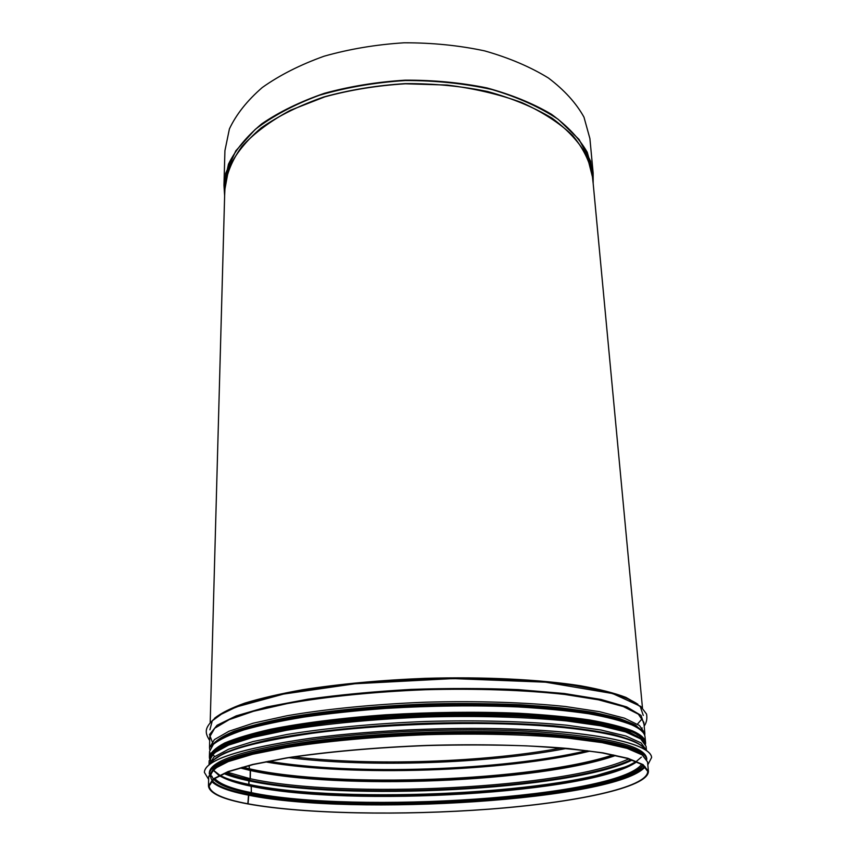 <?xml version="1.0" encoding="UTF-8"?>
<svg xmlns="http://www.w3.org/2000/svg" width="856" height="856" viewBox="0 0 856 856"><rect width="100%" height="100%" fill="white"/><g stroke="black" fill="none" stroke-linecap="round" stroke-linejoin="round"><path stroke-width="1.28" d="M248.047 803.902L248.047 803.966C304.222 814.142 402.523 815.725 489.011 809.209C575.104 802.714 648.506 787.563 648.42 771.31L643.059 764.59L627.908 758.298L602.892 752.831L568.609 748.519C528.708 745.095 479.242 743.95 427.337 745.405C375.463 747.395 326.179 751.814 286.589 757.87L252.659 764.44L228.071 771.566L213.369 778.842L208.457 785.904C209.249 793.212 222.378 799.226 247.844 803.934L248.518 795.171L251.236 792.624L251.332 786.29L250.466 785.102C236.952 782.32 226.797 779.056 220.013 775.322M248.871 784.856L248.754 780.79L250.123 778.692L250.252 770.464L249.396 769.287M249.449 769.298L249.01 765.553M613.859 755.088C583.418 764.825 537.354 772.347 486.09 776.745L449.026 779.195L399.057 780.672C338.377 781.1 288.483 777.291 249.364 769.255L249.203 765.499M249.075 784.899L248.957 780.833L250.316 778.735L250.455 770.507L249.588 769.341M250.669 785.145L251.086 785.316C285.144 791.8 328.64 795.203 381.583 795.492L425.839 794.892L472.63 792.603L535.76 786.546L589.324 777.58L627.031 766.398L636.265 761.54M248.047 803.966L248.721 795.213L251.429 792.667L251.086 785.316M593.176 183.537L593.144 173.03L589.902 138.554L583.974 117.154C576.195 103.105 564.35 90.051 548.428 78.014C530.303 66.864 509.031 57.823 484.635 50.879C458.902 45.4 432.034 42.714 404.032 42.8C376.084 44.566 349.462 49.027 324.135 56.196C300.253 64.746 279.634 75.178 262.289 87.505C247.202 100.569 236.245 114.383 229.408 128.914L224.925 150.656L223.962 185.271L224.625 195.692L225.674 173.297L235.828 150.795L255.238 129.406C272.625 116.084 293.961 104.71 319.256 95.305C346.316 87.408 374.992 82.476 405.284 80.539C435.64 80.464 464.573 83.481 492.104 89.57C517.966 97.284 540.008 107.214 558.24 119.359L579.03 139.41L590.64 161.196L593.176 183.462L593.144 173.03L587.237 152.25C579.426 138.608 567.475 125.939 551.403 114.244C533.085 103.426 511.578 94.652 486.893 87.922C460.838 82.625 433.628 80.047 405.273 80.164C376.961 81.919 349.986 86.306 324.349 93.315C300.156 101.671 279.281 111.847 261.722 123.853C246.453 136.586 235.379 150.014 228.477 164.149L223.962 185.271L224.625 195.756M248.582 803.902C304.543 814.056 402.555 815.64 488.797 809.145C574.644 802.661 647.799 787.563 647.714 771.374L642.364 764.665L627.255 758.405L602.324 752.938C581.01 749.803 555.598 747.438 526.066 745.843C494.736 744.784 461.833 744.688 427.347 745.544C375.634 747.534 326.521 751.932 287.06 757.977L253.237 764.526L228.723 771.62L214.064 778.874L209.174 785.915C209.955 793.202 223.02 799.183 248.379 803.87M224.433 762.364C241.232 754.671 270.956 747.93 313.606 742.141C368.144 734.972 439.192 731.399 500.439 732.875C563.751 734.855 607.246 740.183 630.926 748.882M209.292 773.91L209.324 772.733C210.148 760.513 244.656 749.449 312.847 739.552C379.914 730.617 471.474 727.504 539.43 731.859C608.83 737.209 644.579 745.993 646.697 758.223L646.804 759.4C644.129 747.288 608.113 738.621 538.734 733.399C470.832 729.152 379.679 732.276 312.847 741.135C245.18 750.905 210.662 761.819 209.292 773.899M208.639 779.399L204.359 772.326C205.173 759.839 240.343 748.529 309.893 738.386C378.47 729.205 472.287 726.006 541.869 730.468C611.591 734.951 650.795 745.993 651.619 757.485L647.81 764.825M204.359 772.326L204.359 772.251C205.173 759.764 240.343 748.444 309.893 738.3C378.47 729.13 472.287 725.92 541.859 730.393C611.58 734.876 650.795 745.918 651.609 757.41L651.619 757.485M248.721 795.213C353.432 816.774 617.294 800.221 645.167 766.826M211.411 781.218C216.696 786.739 229.066 791.383 248.518 795.171M249.171 794.518C353.507 816.089 616.513 799.579 644.493 766.216M220.27 765.071C201.171 777.184 210.737 786.985 248.978 794.475M250.53 794.068C354.694 815.757 619.444 798.766 643.231 765.253M251.429 792.667C354.587 814.323 616.534 797.61 641.722 764.269M214.674 778.436C219.585 784.043 231.773 788.783 251.236 792.624M251.525 786.332C350.125 807.454 592.727 793.598 636.811 761.776M219.414 775.622C226.027 779.73 236.663 783.283 251.332 786.29M250.84 785.187C348.938 806.159 587.366 792.966 636.19 761.519M636.532 761.284L641.358 757.132M214.011 770.668L219.66 775.119M271.641 788.793C356.535 800.713 501.702 795.898 585.611 778.372M218.43 775.14L218.997 775.45M248.903 784.428C344.968 804.908 573.049 793.469 633.205 763.402M223.127 777.013C229.718 779.763 238.246 782.213 248.7 784.385M248.957 780.833C344.604 801.58 571.209 790.281 632.263 760.01M223.833 773.557C230.339 776.242 238.653 778.65 248.754 780.79M249.406 780.137C344.465 800.831 569.433 789.713 631.129 759.614M222.357 747.898C212.748 753.066 208.939 758.031 210.961 762.803M224.946 773.096C231.345 775.686 239.434 778.018 249.203 780.094M250.316 778.735C344.166 799.322 565.773 788.569 628.775 758.855M632.894 733.999L628.518 732.062M225.727 745.416L221.479 747.652M227.236 772.176L250.123 778.692M250.455 770.507C338.687 790.452 539.344 782.502 615.667 755.473M240.087 767.939L250.252 770.464M249.15 768.752C336.665 788.611 533.117 781.325 613.035 754.917M242.687 767.201L248.957 768.709M265.435 761.872C350.8 777.023 505.81 771.877 589.977 751.108M288.889 757.678C368.84 767.746 487.192 763.82 566.298 748.476M637.442 724.112L642 718.965M293.95 756.897C371.921 766.12 484.015 762.407 561.194 748.037M632.68 701.171L623.157 696.624M228.723 709.71L219.521 714.878M592.62 177.588L587.312 156.669C579.822 142.899 568.106 130.091 552.173 118.246C533.93 107.278 512.402 98.365 487.599 91.517C461.384 86.124 433.981 83.492 405.391 83.61C376.843 85.386 349.676 89.837 323.878 96.953C299.589 105.427 278.703 115.742 261.219 127.897C246.1 140.78 235.261 154.337 228.702 168.568L224.796 189.786M642.471 707.987L592.47 175.962C590.052 162.052 583.46 148.57 572.707 135.526C559.535 123.029 542.586 112.05 521.839 102.592C499.209 94.31 474.31 88.468 447.132 85.054L405.391 83.792C377.207 85.536 350.339 89.891 324.799 96.856L290.441 110.264C270.378 121.081 254.179 133.162 241.874 146.504C232.008 160.233 226.326 174.121 224.839 188.149L210.202 722.336M637.945 704.295L625.95 697.394C614.415 693.028 599.243 689.155 580.432 685.752C540.072 679.45 483.8 676.625 425.122 678.348C380.396 680.145 339.65 683.933 302.864 689.711C280.18 693.777 260.823 698.239 244.795 703.118C230.895 708.115 220.794 713.198 214.471 718.345M643.273 715.423L640.299 706.617L626.977 698.218L603.073 690.717L569.112 684.629C541.891 681.397 511.353 679.343 477.488 678.466L425.132 678.979L372.863 681.943C339.137 685.057 308.802 689.134 281.849 694.152L248.368 702.487L225.01 711.561L212.277 720.816L209.891 729.793M266.344 761.69C351.987 776.478 504.591 771.417 589.067 750.98M641.272 729.109L642.203 727.942M644.012 724.369L641.069 715.434L626.795 706.949L600.966 699.448L564.232 693.499L518.308 689.626C483.95 688.192 448.116 688.128 410.816 689.422C373.879 691.52 339.522 694.783 307.753 699.213L266.837 706.97L236.245 715.851L217.092 725.246L209.495 734.555L212.802 743.318M643.819 722.293L638.383 714.193L623.318 706.564L598.558 699.833L564.692 694.441C525.327 690.064 476.589 688.363 425.496 689.733C374.414 691.744 325.901 696.677 286.91 703.653L253.472 711.283L229.215 719.639L214.696 728.253L209.806 736.695L209.506 747.705L214.396 739.573L228.959 731.249L253.29 723.17L286.846 715.777C325.965 709.003 374.65 704.188 425.903 702.177C477.177 700.786 526.076 702.369 565.57 706.532L599.532 711.678L624.345 718.13L639.432 725.471L644.846 733.271L643.819 722.293M643.284 732.65L635.826 725.3C626.549 720.581 612.639 716.312 594.085 712.513C572.996 709.078 548.268 706.478 519.902 704.681C489.964 703.45 458.656 703.225 425.967 704.017C376.961 705.922 330.213 710.405 291.992 716.718C268.292 721.201 248.936 726.048 233.902 731.249C221.608 736.545 213.979 741.788 211.025 746.988M212.085 753.687L214.631 756.522M643.252 732.597C639.913 727.611 631.931 722.892 619.295 718.441C603.94 714.246 584.295 710.694 560.359 707.805C521.828 704.049 474.941 702.68 425.967 704.017C377.015 705.922 330.32 710.394 292.121 716.707C268.431 721.18 249.064 726.016 234.03 731.217C221.704 736.502 214.054 741.735 211.058 746.935M212.085 753.676L214.642 756.511M638.341 728.146L626.346 721.843C614.833 717.884 599.692 714.364 580.924 711.293C540.66 705.633 484.528 703.204 425.999 704.937C367.481 707.088 311.638 713.23 271.834 721.555C253.312 725.856 238.439 730.371 227.204 735.079L215.659 742.163M640.277 738.161L629 731.891C617.818 727.932 602.817 724.422 584.006 721.351C543.517 715.68 486.219 713.241 426.331 715.028C366.454 717.221 309.444 723.448 269.415 731.794C250.862 736.096 236.128 740.601 225.224 745.287L214.385 752.285M210.555 758.042L210.48 760.898M210.512 761.038L211.079 762.621M225.706 772.786C231.976 775.247 239.787 777.473 249.128 779.463M646.077 746.336L640.673 738.899L625.565 731.923L600.687 725.802L566.608 720.934C526.986 717.028 477.883 715.595 426.395 717.007C374.928 719.008 326.04 723.695 286.76 730.222L253.076 737.337L228.648 745.084L214.043 753.045L209.153 760.823L209.046 764.729L213.936 757.068L228.563 749.214L253.012 741.553L286.728 734.523C326.061 728.06 375.014 723.427 426.545 721.426C478.097 720.003 527.253 721.394 566.918 725.225L601.03 730.008L625.929 736.032L641.048 742.89L646.441 750.22L646.077 746.336L640.513 738.332L625.222 731.013L600.249 724.722C578.998 721.116 553.704 718.366 524.354 716.472C493.238 715.167 460.571 714.921 426.341 715.744C392.144 717.2 359.574 719.596 328.608 722.967C299.461 726.798 274.412 731.217 253.44 736.224L228.937 744.164L214.161 752.467L209.153 760.823M642.021 746.015C636.147 741.788 626.25 737.861 612.329 734.213C596.129 730.821 576.377 728.007 553.051 725.749C515.098 722.838 472.951 722.015 426.609 723.267C365.876 725.481 308.128 731.709 267.853 739.991C249.214 744.271 234.501 748.722 223.716 753.355L213.176 760.246M212.855 769.908L218.965 775.461M219.318 775.675L221.736 776.981M251.15 793.566C355.326 814.998 616.695 798.338 642.942 765.05M546.61 735.144C477.06 729.858 376.704 733.185 307.657 743.072M211.849 776.092C214.118 783.037 226.915 788.804 250.241 793.394M210.084 773.91L210.052 776.392M208.725 776.456L213.754 768.517L228.595 760.631L253.194 753.087C274.262 748.315 299.429 744.089 328.725 740.419C359.83 737.177 392.572 734.844 426.941 733.41C461.331 732.565 494.158 732.725 525.413 733.892C554.881 735.614 580.282 738.161 601.608 741.531L626.667 747.427L641.989 754.318L647.543 761.894L642.16 754.906L627.031 748.358L602.068 742.634L567.849 738.118C528.056 734.512 478.729 733.26 426.984 734.694C375.26 736.684 326.125 741.21 286.653 747.448L252.82 754.222L228.285 761.583L213.626 769.116L208.725 776.456L208.457 785.904M643.915 738.6L643.659 739.456M211.111 753.804L210.79 752.97M623.949 721.469C591.154 709.902 511.92 702.915 426.021 705.783C340.132 708.618 261.529 720.838 229.569 734.555M632.06 725.011C640.384 728.841 644.707 732.832 645.05 736.984C644.686 732.661 640.299 728.531 631.899 724.604L613.891 718.452C598.173 714.728 578.891 711.593 556.025 709.068C507.779 704.584 445.612 704.039 386.035 707.773C356.717 709.977 329.432 712.866 304.212 716.451C280.693 720.356 260.684 724.647 244.185 729.344C229.932 734.159 219.692 739.07 213.454 744.067L209.549 751.429L213.401 744.324C219.585 739.456 229.793 734.63 244.014 729.858C260.513 725.203 280.543 720.934 304.083 717.05C329.346 713.476 356.652 710.587 386.024 708.394C431.745 705.665 475.765 705.183 518.094 706.938C544.63 708.49 568.149 710.758 588.65 713.744C607.032 717.061 621.51 720.816 632.06 725.011M645.552 744.196L645.585 742.612C645.242 738.546 640.919 734.641 632.595 730.885C622.034 726.787 607.546 723.117 589.131 719.875C568.598 716.964 545.047 714.76 518.469 713.251C476.064 711.561 431.97 712.074 386.163 714.771C341.865 717.906 301.933 722.978 270.603 729.259C251.407 733.624 236.106 738.193 224.711 742.976C215.648 747.77 210.544 752.478 209.388 757.089L209.549 751.429M644.547 742.334C643.605 738.664 639.346 735.122 631.76 731.73L614.094 725.92C598.686 722.378 579.769 719.393 557.331 716.964C509.973 712.663 448.833 712.074 389.822 715.552C346.049 718.516 306.277 723.374 274.712 729.462C255.281 733.699 239.605 738.15 227.696 742.826C218.066 747.534 212.299 752.167 210.416 756.736M210.116 757.271L214.514 750.359C221.019 745.619 231.495 740.954 245.94 736.331C262.621 731.827 282.758 727.707 306.33 723.951C331.582 720.506 358.825 717.724 388.046 715.616C433.478 712.995 477.156 712.545 519.068 714.236C545.347 715.744 568.641 717.938 588.939 720.816C607.15 724.026 621.488 727.654 631.974 731.709C639.913 735.272 644.215 738.985 644.868 742.848M212.962 769.18C223.459 758.962 256.896 749.92 313.264 742.045C374.511 733.977 456.398 730.575 521.903 733.474C587.441 736.385 631.471 744.998 642.813 754.917M210.373 763.894C216.878 752.403 251.033 742.173 312.836 733.196C376.736 724.561 463.043 721.255 529.811 724.968C596.664 728.691 638.394 738.6 645.06 749.471M210.94 763.488C216.943 751.91 251.054 741.585 313.253 732.522C374.361 724.262 456.077 720.848 521.432 723.919C586.831 727.012 630.754 735.967 642.043 746.239M250.894 785.273C236.812 782.384 226.498 779.088 219.949 775.354M258.063 786.643C294.475 792.635 338.933 795.556 391.438 795.395L464.594 793.02C515.858 789.746 563.772 783.625 598.954 775.333M249.824 769.458L241.649 767.49M250.027 769.501C337.478 789.264 536.38 781.592 614.084 755.142M241.874 767.425L249.171 769.202M267.96 761.369C353.057 775.75 503.478 770.764 587.43 750.765M268.549 761.252C354.438 775.664 502.065 770.775 586.831 750.691M636.201 703.161C628.882 698.731 618 694.601 603.534 690.781C587.088 687.208 567.56 684.233 544.972 681.858C508.56 678.765 468.607 677.792 425.132 678.947C381.68 680.681 341.886 684.297 305.752 689.797C283.368 693.67 264.087 697.929 247.908 702.573C233.731 707.356 223.149 712.192 216.14 717.103M209.709 740.526C205.055 732.993 202.883 727.557 217.948 715.862L236.31 706.949L283.625 694.066L354.898 683.762L453.166 678.583L545.454 682.178L612.65 693.553L640.748 706.414L646.548 714.065C647.361 718.666 646.569 722.678 644.172 726.113M209.752 749.888L209.506 747.705M644.75 735.454L644.846 733.271M637.324 736.256L624.377 730.575C612.404 727.001 597.028 723.844 578.239 721.094C538.135 716.033 483.33 713.947 426.352 715.659C369.385 717.724 314.848 723.438 275.161 731.142C256.597 735.133 241.467 739.306 229.761 743.671L217.21 750.188M577.404 738.011C554.089 735.24 526.75 733.506 495.378 732.832L426.406 733.346C379.518 735.165 329.667 740.055 276.873 748.016M647.543 761.894L648.42 771.31M645.585 742.612L645.05 736.984M643.562 741.082C642.342 737.786 638.212 734.587 631.161 731.484L627.213 729.911M211.304 755.42L214.428 750.808L217.809 748.101L226.615 743.308M209.388 757.089L209.527 758.662M210.287 763.948C216.654 752.028 250.904 741.574 313.039 732.576C377.057 723.887 463.481 720.602 530.217 724.39C597.028 728.21 638.63 738.172 645.146 749.524"/></g></svg>
